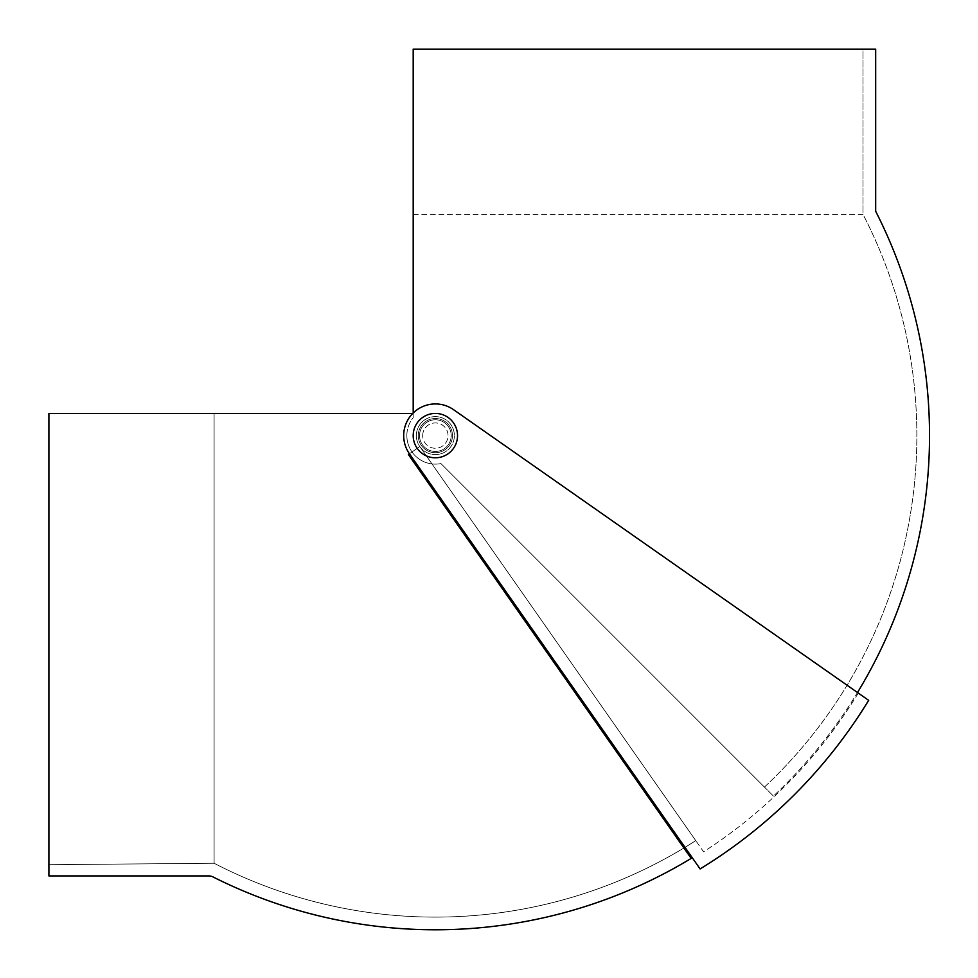 <?xml version="1.0" encoding="UTF-8"?>
<svg xmlns="http://www.w3.org/2000/svg" width="978" height="978" viewBox="0 0 978 978"><rect width="100%" height="100%" fill="white"/><g stroke="black" fill="none" stroke-linecap="round" stroke-linejoin="round"><path stroke-width="0.73" stroke-dasharray="4.89 3.67" d="M413.193 214.353L863.012 214.353A481.494 481.494 0 0 1 764.441 787.094L440.931 463.572A28.509 28.509 0 0 1 413.193 417.692L413.193 49.145L863.012 49.145L863.012 214.353L413.193 214.353L413.193 49.145L863.012 49.145L863.012 214.353A481.494 481.494 0 0 1 764.441 787.094L440.931 463.572A28.509 28.509 0 0 1 413.193 417.692L413.193 49.145L875.677 49.145L875.677 211.285A494.171 494.171 0 0 1 773.415 796.055A494.171 494.171 0 0 0 857.498 692.522L453.535 409.66A31.675 31.675 0 0 0 409.415 453.78A31.675 31.675 0 0 1 412.74 413.437L48.9 413.437L48.9 864.699L214.096 863.256A481.494 481.494 0 0 0 695.749 840.628L419.794 446.518L409.415 453.78A31.675 31.675 0 0 1 412.74 413.437L48.9 413.437L48.9 875.921L208.766 875.921A9.499 9.499 0 0 1 213.045 876.948A494.171 494.171 0 0 0 692.277 857.743L409.415 453.78A31.675 31.675 0 0 1 412.74 413.437L48.9 413.437L48.9 864.699L214.096 863.256A481.494 481.494 0 0 0 695.749 840.628L419.794 446.518L409.415 453.78L692.277 857.743M408.376 454.513L419.794 446.518L703.573 851.789A495.112 495.112 0 0 0 858.281 693.072L453.535 409.66A31.675 31.675 0 0 0 409.415 453.78L700.101 868.929A507.79 507.79 0 0 0 868.672 700.346L453.535 409.66A31.675 31.675 0 0 0 409.415 453.78A31.675 31.675 0 0 1 412.74 413.437M858.281 693.072A495.112 495.112 0 0 1 703.573 851.789L419.794 446.518L409.415 453.78M214.096 413.437L214.096 863.256L214.096 413.437M406.848 435.613A28.509 28.509 0 0 1 413.193 417.692L413.193 412.985L413.193 417.692A28.509 28.509 0 0 0 440.931 463.572A28.509 28.509 0 0 1 406.848 435.613M773.415 796.055L440.931 463.572L773.415 796.055M422.692 435.613A12.665 12.665 0 0 1 435.369 422.936A12.665 12.665 0 0 1 448.034 435.613A12.665 12.665 0 0 1 435.369 448.279A12.665 12.665 0 0 1 422.692 435.613A12.665 12.665 0 0 0 435.369 448.279A12.665 12.665 0 0 0 448.034 435.613A12.665 12.665 0 0 0 435.369 422.936A12.665 12.665 0 0 0 422.692 435.613M416.359 435.613A19.01 19.01 0 0 1 435.369 416.604A19.01 19.01 0 0 1 454.367 435.613A19.01 19.01 0 0 1 435.369 454.623A19.01 19.01 0 0 1 416.359 435.613A19.01 19.01 0 0 1 435.369 416.604A19.01 19.01 0 0 1 454.367 435.613A19.01 19.01 0 0 1 435.369 454.623A19.01 19.01 0 0 1 416.359 435.613A19.01 19.01 0 0 0 435.369 454.623A19.01 19.01 0 0 0 454.367 435.613A19.01 19.01 0 0 0 435.369 416.604A19.01 19.01 0 0 0 416.359 435.613A19.01 19.01 0 0 0 435.369 454.623A19.01 19.01 0 0 0 454.367 435.613A19.01 19.01 0 0 0 435.369 416.604A19.01 19.01 0 0 0 416.359 435.613M419.525 435.613A15.844 15.844 0 0 1 435.369 419.77A15.844 15.844 0 0 1 451.2 435.613A15.844 15.844 0 0 1 435.369 451.457A15.844 15.844 0 0 1 419.525 435.613A15.844 15.844 0 0 1 435.369 419.77A15.844 15.844 0 0 1 451.2 435.613A15.844 15.844 0 0 1 435.369 451.457A15.844 15.844 0 0 1 419.525 435.613A15.844 15.844 0 0 0 435.369 451.457A15.844 15.844 0 0 0 451.2 435.613A15.844 15.844 0 0 0 435.369 419.77A15.844 15.844 0 0 0 419.525 435.613A15.844 15.844 0 0 0 435.369 451.457A15.844 15.844 0 0 0 451.2 435.613A15.844 15.844 0 0 0 435.369 419.77A15.844 15.844 0 0 0 419.525 435.613M418.254 435.613A17.103 17.103 0 0 1 435.369 418.511A17.103 17.103 0 0 1 452.472 435.613A17.103 17.103 0 0 1 435.369 452.716A17.103 17.103 0 0 1 418.254 435.613A17.103 17.103 0 0 0 435.369 452.716A17.103 17.103 0 0 0 452.472 435.613A17.103 17.103 0 0 0 435.369 418.511A17.103 17.103 0 0 0 418.254 435.613M457.533 435.613A22.176 22.176 0 0 0 435.369 413.437A22.176 22.176 0 0 0 413.193 435.613A22.176 22.176 0 0 0 435.369 457.79A22.176 22.176 0 0 0 457.533 435.613A22.176 22.176 0 0 1 435.369 457.79A22.176 22.176 0 0 1 413.193 435.613A22.176 22.176 0 0 1 435.369 413.437A22.176 22.176 0 0 1 457.533 435.613A22.176 22.176 0 0 1 435.369 457.79A22.176 22.176 0 0 1 413.193 435.613A22.176 22.176 0 0 1 435.369 413.437A22.176 22.176 0 0 1 457.533 435.613"/><path stroke-width="1.47" d="M435.369 403.938A31.675 31.675 0 0 0 409.415 453.78L700.101 868.929A507.79 507.79 0 0 0 868.672 700.346L453.535 409.66A31.675 31.675 0 0 0 435.369 403.938M412.74 413.437L48.9 413.437L48.9 875.921L208.766 875.921A9.499 9.499 0 0 1 213.045 876.948A494.171 494.171 0 0 0 691.189 858.403L408.376 454.513L409.415 453.78M858.281 693.072L857.498 692.522A494.171 494.171 0 0 0 875.677 211.285L875.677 49.145L413.193 49.145L413.193 412.985L413.193 214.353M692.277 857.743L691.189 858.403M457.533 435.613A22.176 22.176 0 0 0 435.369 413.437A22.176 22.176 0 0 0 413.193 435.613A22.176 22.176 0 0 0 435.369 457.79A22.176 22.176 0 0 0 457.533 435.613"/></g></svg>
